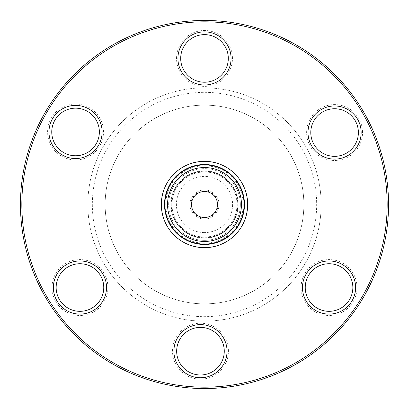 <?xml version="1.0" encoding="UTF-8"?>
<svg xmlns="http://www.w3.org/2000/svg" width="409" height="409" viewBox="0 0 409 409"><rect width="100%" height="100%" fill="white"/><g stroke="black" fill="none" stroke-linecap="round" stroke-linejoin="round"><path stroke-width="0.31" stroke-dasharray="2.04 1.53" d="M168.452 190.287A38.748 38.748 0 0 1 204.5 165.752A38.748 38.748 0 0 1 240.548 218.713A38.748 38.748 0 0 1 165.752 204.5A38.748 38.748 0 0 1 204.5 165.752A38.748 38.748 0 0 1 243.248 204.5A38.748 38.748 0 0 1 204.5 243.248A38.748 38.748 0 0 1 165.752 204.5A38.748 38.748 0 0 1 204.5 165.752A38.748 38.748 0 0 1 243.248 204.5A38.748 38.748 0 0 1 204.5 243.248A38.748 38.748 0 0 1 165.752 204.5A38.748 38.748 0 0 1 204.5 165.752A38.748 38.748 0 0 1 243.248 204.5A38.748 38.748 0 0 1 204.5 243.248A38.748 38.748 0 0 1 168.452 190.287M244.536 220.287A43.037 43.037 0 0 0 220.287 164.464A43.037 43.037 0 0 0 164.464 188.713A43.037 43.037 0 0 0 188.713 244.536A43.037 43.037 0 0 0 244.536 220.287A43.037 43.037 0 0 0 220.287 164.464A43.037 43.037 0 0 0 164.464 188.713A43.037 43.037 0 0 0 188.713 244.536A43.037 43.037 0 0 0 244.536 220.287M232.256 171.427A43.175 43.175 0 0 0 171.427 176.744A43.175 43.175 0 0 0 176.744 237.573A43.175 43.175 0 0 0 237.573 232.256A43.175 43.175 0 0 0 232.256 171.427M230.032 174.081A39.714 39.714 0 0 0 174.081 178.968A39.714 39.714 0 0 0 178.968 234.919A39.714 39.714 0 0 0 234.919 230.032A39.714 39.714 0 0 0 230.032 174.081M217.506 204.5A13.006 13.006 0 0 1 204.5 217.506A13.006 13.006 0 0 1 191.494 204.5A13.006 13.006 0 0 0 209.996 216.289A13.006 13.006 0 0 0 212.864 194.536A13.006 13.006 0 0 0 191.494 204.5A13.006 13.006 0 0 1 204.5 191.494A13.006 13.006 0 0 1 217.506 204.5A13.006 13.006 0 0 1 204.5 217.506A13.006 13.006 0 0 1 191.494 204.5A13.006 13.006 0 0 1 204.5 191.494A13.006 13.006 0 0 1 217.506 204.5M204.5 243.938A39.438 39.438 0 0 1 165.062 204.5A39.438 39.438 0 0 1 204.5 165.062A39.438 39.438 0 0 1 243.938 204.5A39.438 39.438 0 0 1 204.5 243.938A39.438 39.438 0 0 1 165.062 204.5A39.438 39.438 0 0 1 204.5 165.062A39.438 39.438 0 0 1 243.938 204.5A39.438 39.438 0 0 1 204.5 243.938M204.5 171.979A32.521 32.521 0 0 0 171.979 204.5A32.521 32.521 0 0 0 204.5 237.021A32.521 32.521 0 0 1 171.979 204.5A32.521 32.521 0 0 1 204.5 171.979A32.521 32.521 0 0 1 237.021 204.5A32.521 32.521 0 0 1 204.5 237.021A32.521 32.521 0 0 0 237.021 204.5A32.521 32.521 0 0 0 204.5 171.979M204.5 238.125A33.625 33.625 0 0 1 170.875 204.5A33.625 33.625 0 0 1 204.5 170.875A33.625 33.625 0 0 0 170.875 204.5A33.625 33.625 0 0 0 204.5 238.125A33.625 33.625 0 0 0 238.125 204.5A33.625 33.625 0 0 0 204.5 170.875A33.625 33.625 0 0 1 238.125 204.5A33.625 33.625 0 0 1 204.5 238.125A33.625 33.625 0 0 1 170.875 204.5A33.625 33.625 0 0 1 204.5 170.875M204.5 189.97A14.53 14.53 0 0 1 219.03 204.5A14.53 14.53 0 0 1 204.5 219.03A14.53 14.53 0 0 1 189.97 204.5A14.53 14.53 0 0 1 204.5 189.97A14.53 14.53 0 0 1 219.03 204.5A14.53 14.53 0 0 1 204.5 219.03A14.53 14.53 0 0 1 189.97 204.5A14.53 14.53 0 0 1 204.5 189.97M227.542 177.046A35.844 35.844 0 0 1 231.954 227.542A35.844 35.844 0 0 1 181.458 231.954A35.844 35.844 0 0 0 231.954 227.542A35.844 35.844 0 0 0 227.542 177.046A35.844 35.844 0 0 0 177.046 181.458A35.844 35.844 0 0 0 181.458 231.954A35.844 35.844 0 0 1 177.046 181.458A35.844 35.844 0 0 1 227.542 177.046M225.88 179.024A33.262 33.262 0 0 1 229.976 225.88A33.262 33.262 0 0 1 183.12 229.976A33.262 33.262 0 0 1 179.024 183.12A33.262 33.262 0 0 1 225.88 179.024M195.722 214.955A13.65 13.65 0 0 0 214.955 213.278A13.65 13.65 0 0 0 213.278 194.045A13.65 13.65 0 0 0 194.045 195.722A13.65 13.65 0 0 0 195.722 214.955M387.165 204.5A182.665 182.665 0 0 1 204.5 387.165A182.665 182.665 0 0 1 21.835 204.5A182.665 182.665 0 0 1 204.5 21.835A182.665 182.665 0 0 1 387.165 204.5M20.45 204.5A184.05 184.05 0 0 0 204.5 388.55A184.05 184.05 0 0 0 388.55 204.5A184.05 184.05 0 0 0 204.5 20.45A184.05 184.05 0 0 0 20.45 204.5M303.861 204.5A99.361 99.361 0 0 1 204.5 303.861A99.361 99.361 0 0 1 105.139 204.5A99.361 99.361 0 0 1 204.5 105.139A99.361 99.361 0 0 1 303.861 204.5A99.361 99.361 0 0 1 204.5 303.861A99.361 99.361 0 0 1 105.139 204.5A99.361 99.361 0 0 1 204.5 105.139A99.361 99.361 0 0 1 303.861 204.5M92.337 204.5A112.163 112.163 0 0 0 204.5 316.663A112.163 112.163 0 0 0 316.663 204.5A112.163 112.163 0 0 0 204.5 92.337A112.163 112.163 0 0 0 92.337 204.5M362.532 132.542A27.955 27.955 0 0 0 334.582 104.586A27.955 27.955 0 0 0 306.627 132.542A27.955 27.955 0 0 0 334.582 160.492A27.955 27.955 0 0 0 362.532 132.542M310.779 132.542A23.804 23.804 0 0 1 334.582 108.738A23.804 23.804 0 0 1 358.381 132.542A23.804 23.804 0 0 1 334.582 156.34A23.804 23.804 0 0 1 310.779 132.542M357.001 287.532A27.955 27.955 0 0 0 329.046 259.577A27.955 27.955 0 0 0 301.09 287.532A27.955 27.955 0 0 0 329.046 315.482A27.955 27.955 0 0 0 357.001 287.532M305.242 287.532A23.804 23.804 0 0 1 329.046 263.728A23.804 23.804 0 0 1 352.849 287.532A23.804 23.804 0 0 1 329.046 311.331A23.804 23.804 0 0 1 305.242 287.532M232.455 58.431A27.955 27.955 0 0 0 204.5 30.476A27.955 27.955 0 0 0 176.545 58.431A27.955 27.955 0 0 0 204.5 86.381A27.955 27.955 0 0 0 232.455 58.431M180.696 58.431A23.804 23.804 0 0 1 204.5 34.627A23.804 23.804 0 0 1 228.304 58.431A23.804 23.804 0 0 1 204.5 82.229A23.804 23.804 0 0 1 180.696 58.431M103.508 131.969A27.955 27.955 0 0 0 75.553 104.014A27.955 27.955 0 0 0 47.602 131.969A27.955 27.955 0 0 0 75.553 159.919A27.955 27.955 0 0 0 103.508 131.969M51.754 131.969A23.804 23.804 0 0 1 75.553 108.165A23.804 23.804 0 0 1 99.356 131.969A23.804 23.804 0 0 1 75.553 155.768A23.804 23.804 0 0 1 51.754 131.969M107.91 287.532A27.955 27.955 0 0 0 79.954 259.577A27.955 27.955 0 0 0 51.999 287.532A27.955 27.955 0 0 0 79.954 315.482A27.955 27.955 0 0 0 107.91 287.532M56.151 287.532A23.804 23.804 0 0 1 79.954 263.728A23.804 23.804 0 0 1 103.758 287.532A23.804 23.804 0 0 1 79.954 311.331A23.804 23.804 0 0 1 56.151 287.532M228.421 351.188A27.955 27.955 0 0 0 200.471 323.233A27.955 27.955 0 0 0 172.516 351.188A27.955 27.955 0 0 0 200.471 379.138A27.955 27.955 0 0 0 228.421 351.188M176.668 351.188A23.804 23.804 0 0 1 200.471 327.384A23.804 23.804 0 0 1 224.27 351.188A23.804 23.804 0 0 1 200.471 374.987A23.804 23.804 0 0 1 176.668 351.188M87.843 204.5A116.657 116.657 0 0 1 204.5 87.843A116.657 116.657 0 0 1 321.157 204.5A116.657 116.657 0 0 1 204.5 321.157A116.657 116.657 0 0 1 87.843 204.5A116.657 116.657 0 0 1 204.5 87.843A116.657 116.657 0 0 1 321.157 204.5A116.657 116.657 0 0 1 204.5 321.157A116.657 116.657 0 0 1 87.843 204.5M167.552 204.5A36.948 36.948 0 0 1 204.5 167.552A36.948 36.948 0 0 1 241.448 204.5A36.948 36.948 0 0 1 204.5 241.448A36.948 36.948 0 0 1 167.552 204.5A36.948 36.948 0 0 1 204.5 167.552A36.948 36.948 0 0 1 241.448 204.5A36.948 36.948 0 0 1 204.5 241.448A36.948 36.948 0 0 1 167.552 204.5M204.5 232.593A28.093 28.093 0 0 1 176.407 204.5A28.093 28.093 0 0 1 204.5 176.407A28.093 28.093 0 0 1 232.593 204.5A28.093 28.093 0 0 1 204.5 232.593"/><path stroke-width="0.61" d="M176.744 237.573A43.175 43.175 0 0 1 171.427 176.744A43.175 43.175 0 0 1 232.256 171.427A43.175 43.175 0 0 1 237.573 232.256A43.175 43.175 0 0 1 176.744 237.573M230.201 173.876A39.98 39.98 0 0 0 173.876 178.799A39.98 39.98 0 0 0 178.799 235.124A39.98 39.98 0 0 0 235.124 230.201A39.98 39.98 0 0 0 230.201 173.876M178.968 234.919A39.714 39.714 0 0 1 174.081 178.968A39.714 39.714 0 0 1 230.032 174.081A39.714 39.714 0 0 1 234.919 230.032A39.714 39.714 0 0 1 178.968 234.919A39.714 39.714 0 0 1 174.081 178.968A39.714 39.714 0 0 1 230.032 174.081M217.506 204.5A13.006 13.006 0 0 1 204.5 217.506A13.006 13.006 0 0 1 191.494 204.5A13.006 13.006 0 0 1 204.5 191.494A13.006 13.006 0 0 1 217.506 204.5M21.835 204.5A182.665 182.665 0 0 0 204.5 387.165A182.665 182.665 0 0 0 387.165 204.5A182.665 182.665 0 0 0 204.5 21.835A182.665 182.665 0 0 0 21.835 204.5M388.55 204.5A184.05 184.05 0 0 1 204.5 388.55A184.05 184.05 0 0 1 20.45 204.5A184.05 184.05 0 0 1 204.5 20.45A184.05 184.05 0 0 1 388.55 204.5M48.983 131.969A26.57 26.57 0 0 1 75.553 105.399A26.57 26.57 0 0 1 102.122 131.969A26.57 26.57 0 0 1 75.553 158.539A26.57 26.57 0 0 1 48.983 131.969M99.356 131.969A23.804 23.804 0 0 0 75.553 108.165A23.804 23.804 0 0 0 51.754 131.969A23.804 23.804 0 0 0 75.553 155.768A23.804 23.804 0 0 0 99.356 131.969M53.385 287.532A26.57 26.57 0 0 1 79.954 260.962A26.57 26.57 0 0 1 106.524 287.532A26.57 26.57 0 0 1 79.954 314.102A26.57 26.57 0 0 1 53.385 287.532M103.758 287.532A23.804 23.804 0 0 0 79.954 263.728A23.804 23.804 0 0 0 56.151 287.532A23.804 23.804 0 0 0 79.954 311.331A23.804 23.804 0 0 0 103.758 287.532M177.93 58.431A26.57 26.57 0 0 1 204.5 31.861A26.57 26.57 0 0 1 231.07 58.431A26.57 26.57 0 0 1 204.5 85A26.57 26.57 0 0 1 177.93 58.431M228.304 58.431A23.804 23.804 0 0 0 204.5 34.627A23.804 23.804 0 0 0 180.696 58.431A23.804 23.804 0 0 0 204.5 82.229A23.804 23.804 0 0 0 228.304 58.431M308.013 132.542A26.57 26.57 0 0 1 334.582 105.972A26.57 26.57 0 0 1 361.152 132.542A26.57 26.57 0 0 1 334.582 159.111A26.57 26.57 0 0 1 308.013 132.542M358.381 132.542A23.804 23.804 0 0 0 334.582 108.738A23.804 23.804 0 0 0 310.779 132.542A23.804 23.804 0 0 0 334.582 156.34A23.804 23.804 0 0 0 358.381 132.542M302.476 287.532A26.57 26.57 0 0 1 329.046 260.962A26.57 26.57 0 0 1 355.615 287.532A26.57 26.57 0 0 1 329.046 314.102A26.57 26.57 0 0 1 302.476 287.532M352.849 287.532A23.804 23.804 0 0 0 329.046 263.728A23.804 23.804 0 0 0 305.242 287.532A23.804 23.804 0 0 0 329.046 311.331A23.804 23.804 0 0 0 352.849 287.532M173.902 351.188A26.57 26.57 0 0 1 200.471 324.618A26.57 26.57 0 0 1 227.041 351.188A26.57 26.57 0 0 1 200.471 377.758A26.57 26.57 0 0 1 173.902 351.188M224.27 351.188A23.804 23.804 0 0 0 200.471 327.384A23.804 23.804 0 0 0 176.668 351.188A23.804 23.804 0 0 0 200.471 374.987A23.804 23.804 0 0 0 224.27 351.188M228.253 176.197A36.948 36.948 0 0 0 176.197 180.747A36.948 36.948 0 0 0 180.747 232.803A36.948 36.948 0 0 0 232.803 228.253A36.948 36.948 0 0 0 228.253 176.197"/></g></svg>
